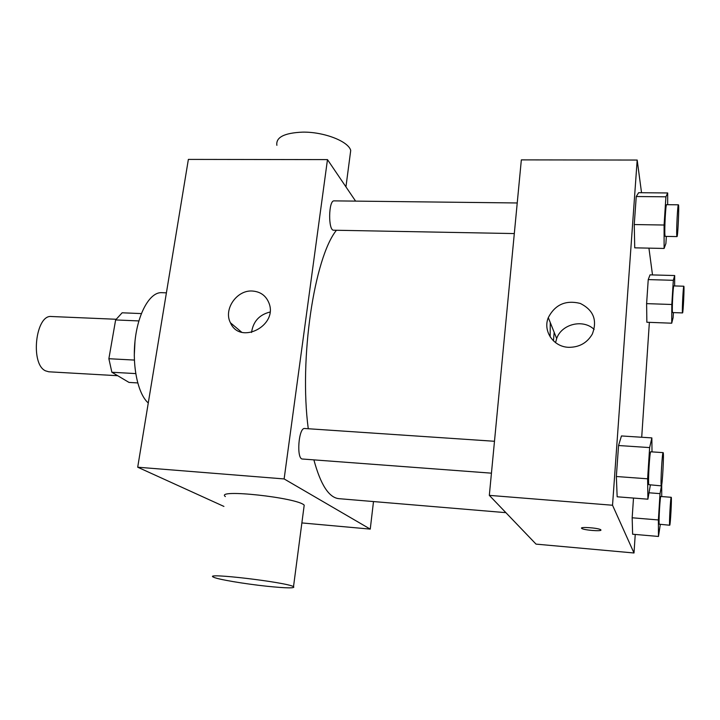 <?xml version="1.0" encoding="UTF-8"?>
<svg xmlns="http://www.w3.org/2000/svg" width="720" height="720" viewBox="0 0 720 720"><rect width="100%" height="100%" fill="white"/><g stroke="black" fill="none" stroke-linecap="round" stroke-linejoin="round"><path stroke-width="1.08" d="M116.028 319.257L51.534 316.521C35.613 314.127 29.988 364.203 45.54 370.845L48.78 371.79L117.702 375.714M134.379 360.072L108.873 358.722L115.623 319.941L122.139 312.795L141.363 313.587M137.691 382.932L129.006 382.419L111.861 372.249L108.873 358.722M135.702 373.59L111.861 372.249M134.28 355.599L135 341.109M138.87 320.931L115.623 319.941M148.275 402.975C137.862 394.029 131.886 365.769 135.261 338.85C138.537 311.886 150.327 292.041 161.568 292.671L166.401 292.842M158.58 340.362L163.575 310.005M223.929 506.421L137.7 467.208L188.37 159.408L327.474 159.606L355.59 201.114M373.5 501.561L370.251 529.11L301.869 522.927M491.436 473.166L302.463 459.018C296.217 459.36 298.557 427.257 304.686 428.499L494.487 441.279M370.251 529.11L284.13 478.935L327.474 159.606M514.314 233.568L333.684 230.211C328.041 230.904 328.473 200.043 334.107 200.871L517.23 202.968M505.89 512.658L339.012 498.672C329.013 497.754 320.634 484.821 313.884 459.873M308.268 428.742C298.98 358.902 314.226 257.661 336.438 230.256M225.369 496.575C214.353 488.619 297.684 497.637 304.2 505.17L303.948 507.105M284.13 478.935L137.7 467.208M252.306 291.024C260.397 291.618 265.95 295.614 268.956 303.021C278.244 325.8 239.913 345.303 230.436 322.776C223.299 309.375 236.772 289.863 252.306 291.024M269.955 312.048C259.263 314.757 253.134 321.561 251.55 332.469M266.859 586.242C286.722 588.258 295.605 588.393 293.517 586.629C286.47 582.21 201.888 572.247 213.552 577.17C217.359 579.312 244.557 583.893 266.859 586.242M276.885 145.332C275.706 137.313 284.283 132.912 302.625 132.129C323.892 131.751 348.462 141.318 350.721 150.453L349.983 156.051M550.161 336.861L550.26 322.551M554.166 332.289L553.437 340.857M635.238 534.447L634.005 552.987L536.04 544.122L489.321 495.369L521.343 159.885L637.182 160.047L641.538 192.726M649.368 322.344L641.709 437.256M666.351 236.394L665.892 243.549L664.101 248.454L634.734 247.833L634.248 224.55L636.246 196.524L638.631 192.699L667.692 192.96L667.665 204.687M632.628 534.222L632.169 517.788L633.501 498.069L632.169 517.788L632.628 534.222L658.476 536.454L658.386 519.957L660.024 493.632L661.518 485.577M648.927 248.13L652.509 274.932M634.005 552.987L612.531 505.242L637.182 160.047M673.416 312.597L673.101 317.7L671.724 323.199L646.857 322.254L646.614 303.633L648.234 279.594L650.034 274.86L674.685 275.535L674.613 285.948M650.358 485.055L647.901 499.185L617.157 496.791L616.347 476.514L618.552 445.527L621.45 435.951L651.861 437.904L652.005 451.881M612.531 505.242L489.321 495.369M568.854 347.319C553.509 347.049 542.655 331.119 548.298 317.637C555.039 304.614 565.677 299.871 580.221 303.417C593.505 310.05 597.537 320.274 592.317 334.089C587.142 342.9 579.33 347.31 568.854 347.319M600.894 529.938C602.289 531.657 583.461 530.145 581.733 528.408C578.889 526.509 598.851 527.931 600.75 529.776L600.894 529.938M600.93 530.055C601.236 531.603 583.353 530.055 581.733 528.408L581.562 528.129M555.57 342.666L556.668 338.544C561.564 324.027 583.065 318.708 594.135 329.427M647.901 499.185L647.613 478.809L649.638 447.588L651.861 437.904M663.12 452.628L650.772 451.8C649.719 450.756 647.874 482.13 648.837 484.695L661.347 485.874C662.328 486.648 664.173 451.98 663.12 452.628C662.247 451.593 660.438 483.066 661.23 485.613L661.347 485.874M617.157 496.791L616.347 476.514L618.552 445.527L621.45 435.951M647.613 478.809L616.347 476.514M649.638 447.588L618.552 445.527M664.101 248.454L664.092 225.027L665.919 196.812L667.692 192.96M678.402 204.813L666.585 204.678C665.721 203.778 664.308 230.112 664.956 235.332L665.208 236.376L676.989 236.592C677.871 237.312 679.347 204.165 678.402 204.813C677.673 203.913 676.287 230.319 676.782 235.548L676.989 236.592M634.734 247.833L634.248 224.55L636.246 196.524L638.631 192.699M664.092 225.027L634.248 224.55M665.919 196.812L636.246 196.524M661.698 484.785L661.725 496.557M660.303 524.448L658.476 536.454M671.211 497.295L660.843 496.494C660.105 495.63 658.539 522.495 659.232 524.214L669.708 525.231C670.392 525.888 671.958 496.728 671.211 497.295C670.599 496.44 669.069 523.368 669.636 525.078L669.708 525.231M658.386 519.957L632.169 517.788M660.024 493.632L649.233 492.804M671.724 323.199L671.814 304.488L673.326 280.305L674.685 275.535M683.82 286.218L673.83 285.921C673.191 285.147 671.949 308.196 672.417 311.94L672.579 312.57L682.551 312.921C683.181 313.542 684.504 285.66 683.82 286.218C683.289 285.453 682.056 308.547 682.425 312.3L682.551 312.921M646.857 322.254L646.614 303.633L648.234 279.594L650.034 274.86M671.814 304.488L646.614 303.633M673.326 280.305L648.234 279.594M230.436 322.776L241.677 332.226M293.517 586.629L304.2 505.17M350.721 150.453L345.942 186.876M556.668 338.544L548.298 317.637"/></g></svg>
